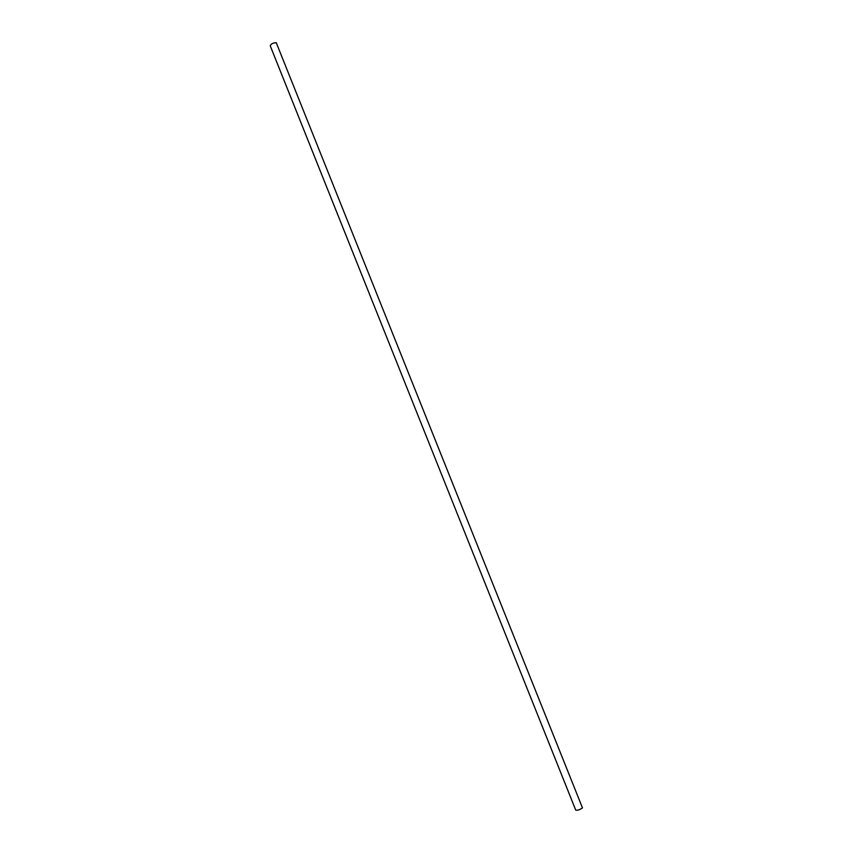 <?xml version="1.0" encoding="UTF-8"?>
<svg xmlns="http://www.w3.org/2000/svg" width="853" height="853" viewBox="0 0 853 853"><rect width="100%" height="100%" fill="white"/><g stroke="black" fill="none" stroke-linecap="round" stroke-linejoin="round"><path stroke-width="1.28" d="M276.255 42.714C272.928 42.853 270.923 43.908 270.262 45.881L575.711 810.073C577.438 810.563 579.699 809.838 582.482 807.898L276.255 42.714"/></g></svg>
